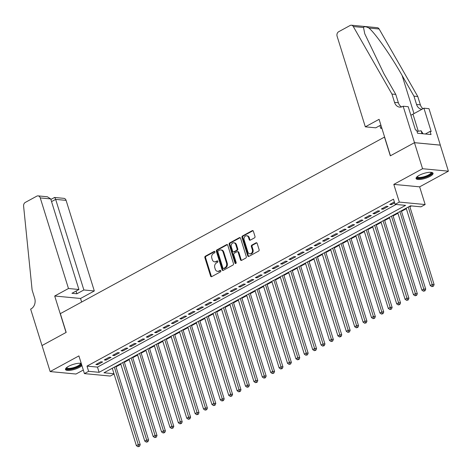<?xml version="1.0" encoding="UTF-8"?>
<svg xmlns="http://www.w3.org/2000/svg" width="472" height="472" viewBox="0 0 472 472"><rect width="100%" height="100%" fill="white"/><g stroke="black" fill="none" stroke-linecap="round" stroke-linejoin="round"><path stroke-width="0.71" d="M214.931 251.818A0.785 0.619 -84.6 0 0 214.135 251.417L205.379 256.184A1.121 0.879 -84.6 0 0 204.872 257.659L210.6 276.055A1.121 0.879 -84.6 0 0 211.745 276.627L220.501 271.854A0.785 0.619 -84.6 0 0 220.052 270.426L218.919 271.04A3.575 2.82 -84.6 0 1 217.562 271.335A3.575 2.82 -84.6 0 1 215.267 269.211L214.79 267.677A3.575 2.82 -84.6 0 1 216.406 262.969L217.539 262.349A0.785 0.619 -84.6 0 0 217.096 260.922L215.964 261.535A3.575 2.82 -84.6 0 1 214.607 261.83A3.575 2.82 -84.6 0 1 212.306 259.706L211.828 258.172A3.575 2.82 -84.6 0 1 213.444 253.464L214.577 252.844A0.785 0.619 -84.6 0 0 214.931 251.818M419.118 175.377A8.885 2.566 162.7 0 0 416.08 178.534A8.885 2.566 162.7 0 0 421.301 179.295A8.885 2.566 162.7 0 0 430.01 176.41A8.885 2.566 162.7 0 0 433.048 173.253A8.885 2.566 162.7 0 0 427.833 172.492A8.885 2.566 162.7 0 0 419.118 175.377M81.243 363.393A8.885 2.566 162.7 0 0 68.534 366.331A8.885 2.566 162.7 0 0 65.496 369.493A8.885 2.566 162.7 0 0 70.711 370.249A8.885 2.566 162.7 0 0 79.426 367.369A8.885 2.566 162.7 0 0 81.921 365.576M254.479 237.87A1.121 0.879 -84.6 0 0 254.986 236.395L253.375 231.233A1.121 0.879 -84.6 0 0 252.237 230.66L242.508 235.959A1.121 0.879 -84.6 0 0 242 237.434L247.735 255.83A1.121 0.879 -84.6 0 0 248.874 256.402L258.603 251.104A1.121 0.879 -84.6 0 0 259.11 249.635L257.163 243.399A1.121 0.879 -84.6 0 0 256.025 242.826L251.859 245.092A1.121 0.879 -84.6 0 0 251.352 246.561L252.319 249.653A2.991 2.36 -84.6 0 1 249.83 253.836A2.991 2.36 -84.6 0 1 247.906 252.06L244.136 239.947A2.991 2.36 -84.6 0 1 246.626 235.764A2.991 2.36 -84.6 0 1 248.543 237.546L249.175 239.564A1.121 0.879 -84.6 0 0 250.319 240.136L254.479 237.87M414.457 142.686L440.293 145.146L448.4 171.177L422.564 168.722L414.457 142.686L390.314 155.837L384.479 137.092L60.345 313.644L66.18 332.388L42.037 345.533L50.15 371.57L78.907 355.9L84.423 373.606L88.618 371.317L87.001 366.113L393.5 199.166L395.117 204.376L399.318 202.087L425.154 204.541L420.953 206.83L410.481 205.833L103.982 372.78L113.97 373.73M422.564 168.722L393.807 184.387L399.318 202.087M227.746 245.198A1.121 0.879 -84.6 0 0 226.601 244.626L216.872 249.924A1.121 0.879 -84.6 0 0 216.371 251.393L222.1 269.789A1.121 0.879 -84.6 0 0 223.244 270.362L232.967 265.063A1.121 0.879 -84.6 0 0 233.475 263.594L227.746 245.198M229.693 242.938L239.416 237.646A1.121 0.879 -84.6 0 1 240.561 238.218L246.29 256.615A1.121 0.879 -84.6 0 1 245.782 258.084L241.623 260.355A1.121 0.879 -84.6 0 1 240.478 259.777L238.153 252.319A1.121 0.879 -84.6 0 0 237.015 251.747L234.254 253.252A1.121 0.879 -84.6 0 0 233.746 254.721L236.165 262.485A0.785 0.619 -84.6 0 1 235.009 263.116L229.185 244.413A1.121 0.879 -84.6 0 1 229.693 242.938L230.389 243.009L240.118 237.711L239.416 237.646M50.15 371.57L75.98 374.025L83.308 370.036M100.878 361.788L95.84 364.531L97.586 364.697L102.625 361.953L100.878 361.788M109.274 357.216L104.235 359.959L105.982 360.124L111.02 357.381L109.274 357.216M117.67 352.643L112.637 355.387L114.377 355.552L119.416 352.808L117.67 352.643M126.071 348.07L121.033 350.814L122.779 350.979L127.818 348.236L126.071 348.07M134.467 343.492L129.428 346.236L131.175 346.407L136.213 343.657L134.467 343.492M142.863 338.92L137.824 341.663L139.57 341.828L144.609 339.085L142.863 338.92M151.264 334.347L146.226 337.091L147.966 337.256L153.005 334.512L151.264 334.347M159.66 329.775L154.621 332.518L156.368 332.683L161.406 329.94L159.66 329.775M168.056 325.196L163.017 327.946L164.763 328.111L169.802 325.367L168.056 325.196M176.451 320.624L171.413 323.367L173.159 323.538L178.198 320.789L176.451 320.624M184.853 316.051L179.814 318.795L181.555 318.96L186.593 316.216L184.853 316.051M193.249 311.479L188.21 314.222L189.956 314.387L194.995 311.644L193.249 311.479M201.644 306.906L196.606 309.65L198.352 309.815L203.391 307.071L201.644 306.906M210.04 302.328L205.001 305.077L206.748 305.242L211.786 302.499L210.04 302.328M218.442 297.755L213.403 300.499L215.149 300.664L220.182 297.921L218.442 297.755M226.837 293.183L221.799 295.926L223.545 296.091L228.584 293.348L226.837 293.183M235.233 288.61L230.194 291.354L231.941 291.519L236.979 288.775L235.233 288.61M243.629 284.038L238.59 286.781L240.337 286.947L245.375 284.203L243.629 284.038M252.03 279.459L246.992 282.203L248.738 282.374L253.777 279.625L252.03 279.459M260.426 274.887L255.387 277.63L257.134 277.796L262.172 275.052L260.426 274.887M268.822 270.314L263.783 273.058L265.529 273.223L270.568 270.48L268.822 270.314M277.217 265.742L272.179 268.485L273.925 268.651L278.964 265.907L277.217 265.742M285.619 261.163L280.58 263.913L282.327 264.078L287.365 261.335L285.619 261.163M294.015 256.591L288.976 259.334L290.722 259.5L295.761 256.756L294.015 256.591M302.41 252.018L297.372 254.762L299.118 254.927L304.157 252.184L302.41 252.018M310.812 247.446L305.773 250.189L307.514 250.355L312.553 247.611L310.812 247.446M319.208 242.873L314.169 245.617L315.916 245.782L320.954 243.039L319.208 242.873M327.603 238.295L322.565 241.039L324.311 241.21L329.35 238.46L327.603 238.295M335.999 233.723L330.961 236.466L332.707 236.631L337.745 233.888L335.999 233.723M344.401 229.15L339.362 231.894L341.103 232.059L346.141 229.315L344.401 229.15M352.796 224.578L347.758 227.321L349.504 227.486L354.543 224.743L352.796 224.578M361.192 219.999L356.153 222.749L357.9 222.914L362.938 220.17L361.192 219.999M369.588 215.427L364.549 218.17L366.296 218.335L371.334 215.592L369.588 215.427M377.989 210.854L372.951 213.598L374.697 213.763L379.73 211.019L377.989 210.854M386.385 206.282L381.346 209.025L383.093 209.19L388.132 206.447L386.385 206.282M87.001 366.113L97.474 367.104L396.073 204.464M394.362 201.933L389.742 204.453L391.489 204.618L394.657 202.889M115.982 366.85L120.832 364.213M124.378 362.278L129.228 359.64M132.774 357.705L137.623 355.062M141.175 353.133L146.025 350.489M149.571 348.56L154.421 345.917M157.967 343.982L162.816 341.344M166.362 339.409L171.212 336.766M174.764 334.837L179.614 332.194M183.16 330.264L188.009 327.621M191.555 325.692L196.405 323.049M199.951 321.113L204.801 318.476M208.353 316.541L213.202 313.898M216.748 311.968L221.598 309.325M225.144 307.396L229.994 304.753M233.54 302.817L238.389 300.18M241.941 298.245L246.791 295.602M250.337 293.672L255.187 291.029M258.733 289.1L263.582 286.457M267.134 284.527L271.984 281.884M275.53 279.949L280.38 277.312M283.926 275.377L288.775 272.733M292.321 270.804L297.171 268.161M300.723 266.232L305.573 263.588M309.119 261.653L313.968 259.016M317.514 257.081L322.364 254.438M325.91 252.508L330.76 249.865M334.312 247.936L339.161 245.292M342.707 243.363L347.557 240.72M351.103 238.785L355.953 236.147M359.499 234.212L364.349 231.569M367.9 229.64L372.75 226.997M376.296 225.067L381.146 222.424M384.692 220.489L389.542 217.852M393.087 215.916L397.937 213.279M401.489 211.344L406.339 208.701M409.885 206.771L411.436 205.928M111.876 368.479L112.354 368.52M393.807 184.387L419.637 186.841L448.4 171.177M419.637 186.841L425.154 204.541M114.053 373.989L110.253 376.06L84.423 373.606M88.618 371.317L99.096 372.314L405.596 205.367L395.117 204.376M97.474 367.104L99.096 372.314M97.586 364.697L97.285 363.747M105.982 360.124L105.687 359.168M114.377 355.552L114.082 354.596M122.779 350.979L122.478 350.023M131.175 346.407L130.874 345.451M139.57 341.828L139.275 340.878M147.966 337.256L147.671 336.3M156.368 332.683L156.067 331.727M164.763 328.111L164.468 327.155M173.159 323.538L172.864 322.582M181.555 318.96L181.26 318.004M189.956 314.387L189.655 313.432M198.352 309.815L198.057 308.859M206.748 305.242L206.453 304.287M215.149 300.664L214.848 299.714M223.545 296.091L223.244 295.136M231.941 291.519L231.646 290.563M240.337 286.947L240.042 285.991M248.738 282.374L248.437 281.418M257.134 277.796L256.833 276.846M265.529 273.223L265.234 272.267M273.925 268.651L273.63 267.695M282.327 264.078L282.026 263.122M290.722 259.5L290.422 258.55M299.118 254.927L298.823 253.971M307.514 250.355L307.219 249.399M315.916 245.782L315.615 244.826M324.311 241.21L324.016 240.254M332.707 236.631L332.412 235.681M341.103 232.059L340.808 231.103M349.504 227.486L349.203 226.53M357.9 222.914L357.605 221.958M366.296 218.335L366.001 217.385M374.697 213.763L374.396 212.807M383.093 209.19L382.792 208.235M391.489 204.618L391.194 203.662M214.607 261.83L215.303 261.895A3.575 2.82 -84.6 0 0 216.66 261.606L215.964 261.535M217.722 261.022L216.66 261.606M217.562 271.335L218.265 271.4A3.575 2.82 -84.6 0 0 219.622 271.111L218.919 271.04M220.684 270.527L219.622 271.111M214.766 251.517L206.075 256.249A1.121 0.879 -84.6 0 0 205.568 257.724L211.297 276.12A1.121 0.879 -84.6 0 0 211.674 276.657M227.362 244.661A1.121 0.879 -84.6 0 0 227.297 244.691L217.574 249.989A1.121 0.879 -84.6 0 0 217.067 251.458L222.796 269.86A1.121 0.879 -84.6 0 0 223.173 270.397M218.229 250.862A0.785 0.619 -84.6 0 0 217.875 251.889L222.902 268.037A0.785 0.619 -84.6 0 0 223.704 268.438L224.896 267.789A3.575 2.82 -84.6 0 0 226.519 263.081L223.079 252.042A3.575 2.82 -84.6 0 0 220.778 249.918A3.575 2.82 -84.6 0 0 219.421 250.207L218.229 250.862M223.403 268.503L224.106 268.568A0.785 0.619 -84.6 0 0 224.401 268.503L223.704 268.438M220.778 249.918L221.48 249.983A3.575 2.82 -84.6 0 1 223.775 252.107L227.215 263.146A3.575 2.82 -84.6 0 1 225.598 267.854L224.401 268.503M237.44 251.653L238.136 251.718A1.121 0.879 -84.6 0 1 238.856 252.384L241.18 259.848A1.121 0.879 -84.6 0 0 241.558 260.385M230.389 243.009A1.121 0.879 -84.6 0 0 229.882 244.478L235.711 263.181A0.785 0.619 -84.6 0 0 235.876 263.476M235.746 244.579A2.991 2.36 -84.6 0 0 233.823 242.797A2.991 2.36 -84.6 0 0 231.333 246.98L232.667 251.246A1.121 0.879 -84.6 0 0 233.805 251.818L236.566 250.313A1.121 0.879 -84.6 0 0 237.074 248.844L235.746 244.579L236.442 244.643A2.991 2.36 -84.6 0 0 234.519 242.868L233.823 242.797M233.38 251.906L234.082 251.977A1.121 0.879 -84.6 0 0 234.507 251.883L233.805 251.818M236.442 244.643L237.77 248.909A1.121 0.879 -84.6 0 1 237.268 250.378L234.507 251.883M246.626 235.764L247.322 235.835A2.991 2.36 -84.6 0 1 249.245 237.611L249.871 239.628A1.121 0.879 -84.6 0 0 250.248 240.165M249.83 253.836L250.526 253.901A2.991 2.36 -84.6 0 0 253.016 249.723L252.319 249.653M256.786 242.862A1.121 0.879 -84.6 0 0 256.721 242.891L252.561 245.157A1.121 0.879 -84.6 0 0 252.054 246.632L253.016 249.723M252.998 230.696A1.121 0.879 -84.6 0 0 252.933 230.731L243.21 236.024A1.121 0.879 -84.6 0 0 242.702 237.499L248.431 255.895A1.121 0.879 -84.6 0 0 248.809 256.432M112.271 368.26L136.379 445.656L138.473 444.512L140.219 444.677L115.817 366.331M138.792 446.258L137.954 446.718L139.488 446.323L138.792 446.258L114.371 367.122M137.954 446.718L136.379 445.656M140.219 444.677L139.488 446.323M80.712 363.304A7.688 2.224 -17.3 0 1 80.635 364.862A7.688 2.224 -17.3 0 1 71.909 368.779A7.688 2.224 -17.3 0 1 66.428 367.753M66.735 367.493A7.121 2.059 162.7 0 0 66.764 367.611A7.121 2.059 162.7 0 0 72.664 367.877A7.121 2.059 162.7 0 0 79.963 364.425A7.121 2.059 162.7 0 0 80.358 363.381A7.121 2.059 162.7 0 0 80.311 363.263M65.508 368.98A8.826 2.555 162.7 0 0 73.237 368.815A8.826 2.555 162.7 0 0 81.65 364.703M431.296 172.345A7.688 2.224 -17.3 0 1 431.225 173.908A7.688 2.224 -17.3 0 1 422.493 177.82A7.688 2.224 -17.3 0 1 417.012 176.793M417.325 176.534A7.121 2.059 162.7 0 0 417.348 176.658A7.121 2.059 162.7 0 0 423.248 176.923A7.121 2.059 162.7 0 0 430.547 173.472A7.121 2.059 162.7 0 0 430.942 172.422A7.121 2.059 162.7 0 0 430.895 172.309M416.092 178.027A8.826 2.555 162.7 0 0 423.838 177.85A8.826 2.555 162.7 0 0 432.246 173.737A8.826 2.555 162.7 0 0 432.753 172.835M423.059 133.777L421.112 130.762L417 131.452M422.021 133.682L421.112 130.762M68.475 288.51L40.262 197.921A3.416 2.69 -84.6 0 0 38.067 195.886A3.416 2.69 -84.6 0 0 36.769 196.169L25.305 202.411A3.416 2.69 -84.6 0 0 23.6 206.117L32.12 290.044L34.716 298.375A7.977 6.284 95.4 0 1 31.111 308.865L30.645 309.113L41.996 345.557L66.056 332.453L54.705 296.009L68.475 288.51L78.912 289.501L71.945 293.301L76.901 293.767L83.874 289.973L94.311 290.964L66.098 200.376L55.655 199.385L51.542 201.621M83.874 289.973L55.655 199.385C55.041 197.597 54.575 197.084 54.256 197.833M81.65 302.039L80.541 298.469L94.311 290.964M54.705 296.009L80.541 298.469M78.912 289.501L50.699 198.913L40.262 197.921M50.864 199.444L54.569 197.461L63.897 198.346A3.416 2.69 95.4 0 1 66.098 200.376M76.901 293.767L76.057 291.059M38.067 195.886L47.395 196.777L50.699 198.913M365.316 126.826L337.102 36.238A3.416 2.69 -84.6 0 1 338.648 31.742L350.112 25.494A3.416 2.69 -84.6 0 1 351.41 25.217A3.416 2.69 -84.6 0 1 353.298 26.538L391.943 94.058L394.539 102.383A7.977 6.284 -84.6 0 0 399.66 107.12A7.977 6.284 -84.6 0 0 402.687 106.471L403.147 106.224L414.499 142.668L390.444 155.772L379.093 119.328L365.316 126.826L375.759 127.818L380.869 125.033M351.41 25.217L377.24 27.677A3.416 2.69 95.4 0 1 379.134 28.998L417.779 96.512L413.956 96.146L402.103 75.449C390.963 55.678 375.293 33.282 368.915 28.025C365.942 26.491 364.142 26.32 363.511 27.512L364.75 33.736L383.919 73.715L395.766 94.418L398.362 102.748A7.977 6.284 -84.6 0 0 401.607 106.926M395.766 94.418L391.943 94.058M417.779 96.512L420.375 104.843A7.977 6.284 -84.6 0 0 423.048 108.672M422.009 109.239A7.977 6.284 -84.6 0 1 421.673 109.215A7.977 6.284 -84.6 0 1 416.552 104.477L413.956 96.146M414.499 142.668L440.335 145.122L428.983 108.678L423.921 108.194L431.184 131.523L430.069 131.417L425.331 133.995M403.147 106.224L408.209 106.701L415.478 130.024L416.593 130.13L417.567 133.257L431.042 134.538L430.069 131.417M381.919 128.402L380.715 128.29L381.712 127.747M380.715 128.29L379.871 125.576M423.921 108.194L412.965 114.165A12.815 3.705 -17.3 0 1 410.858 115.203M120.667 363.688L144.774 441.084L146.875 439.939L148.615 440.105L124.213 361.758M147.187 441.686L146.35 442.14L147.883 441.751L147.187 441.686L122.767 362.543M146.35 442.14L144.774 441.084M148.615 440.105L147.883 441.751M129.062 359.115L153.17 436.506L155.27 435.367L157.017 435.532L132.614 357.18M155.583 437.113L154.745 437.568L156.285 437.178L155.583 437.113L131.163 357.971M154.745 437.568L153.17 436.506M157.017 435.532L156.285 437.178M137.464 354.543L161.566 431.933L163.666 430.788L165.412 430.96L141.01 352.608M163.985 432.535L163.141 432.995L164.681 432.606L163.985 432.535L139.565 353.398M163.141 432.995L161.566 431.933M165.412 430.96L164.681 432.606M145.86 349.97L169.967 427.361L172.062 426.216L173.808 426.381L149.406 348.035M172.38 427.962L171.542 428.423L173.077 428.027L172.38 427.962L147.96 348.826M171.542 428.423L169.967 427.361M173.808 426.381L173.077 428.027M154.255 345.392L178.363 422.788L180.463 421.643L182.21 421.809L157.807 343.463M180.776 423.39L179.938 423.844L181.472 423.455L180.776 423.39L156.356 344.247M179.938 423.844L178.363 422.788M182.21 421.809L181.472 423.455M162.657 340.819L186.759 418.216L188.859 417.071L190.605 417.236L166.203 338.89M189.172 418.817L188.334 419.272L189.874 418.882L189.172 418.817L164.752 339.675M188.334 419.272L186.759 418.216M190.605 417.236L189.874 418.882M171.053 336.247L195.154 413.637L197.255 412.493L199.001 412.664L174.599 334.312M197.573 414.245L196.73 414.699L198.269 414.31L197.573 414.245L173.153 335.102M196.73 414.699L195.154 413.637M199.001 412.664L198.269 414.31M179.448 331.674L203.556 409.065L205.65 407.92L207.397 408.085L182.994 329.739M205.969 409.666L205.131 410.127L206.665 409.737L205.969 409.666L181.549 330.53M205.131 410.127L203.556 409.065M207.397 408.085L206.665 409.737M187.844 327.096L211.952 404.492L214.052 403.348L215.798 403.513L191.396 325.167M214.365 405.094L213.527 405.554L215.067 405.159L214.365 405.094L189.945 325.957M213.527 405.554L211.952 404.492M215.798 403.513L215.067 405.159M196.246 322.523L220.347 399.92L222.448 398.775L224.194 398.94L199.792 320.594M222.76 400.522L221.923 400.976L223.462 400.586L222.76 400.522L198.34 321.379M221.923 400.976L220.347 399.92M224.194 398.94L223.462 400.586M204.642 317.951L228.743 395.341L230.843 394.203L232.59 394.368L208.187 316.016M231.162 395.949L230.318 396.403L231.858 396.014L231.162 395.949L206.742 316.806M230.318 396.403L228.743 395.341M232.59 394.368L231.858 396.014M213.037 313.378L237.145 390.769L239.245 389.624L240.985 389.795L216.583 311.443M239.558 391.371L238.72 391.831L240.254 391.441L239.558 391.371L215.138 312.234M238.72 391.831L237.145 390.769M240.985 389.795L240.254 391.441M221.433 308.806L245.54 386.196L247.641 385.052L249.387 385.217L224.985 306.871M247.953 386.798L247.116 387.258L248.655 386.863L247.953 386.798L223.533 307.661M247.116 387.258L245.54 386.196M249.387 385.217L248.655 386.863M229.834 304.228L253.936 381.624L256.036 380.479L257.783 380.644L233.38 302.298M256.355 382.226L255.511 382.68L257.051 382.291L256.355 382.226L231.929 303.089M255.511 382.68L253.936 381.624M257.783 380.644L257.051 382.291M238.23 299.655L262.332 377.051L264.432 375.907L266.178 376.072L241.776 297.726M264.751 377.653L263.907 378.107L265.447 377.718L264.751 377.653L240.331 298.51M263.907 378.107L262.332 377.051M266.178 376.072L265.447 377.718M246.626 295.083L270.733 372.473L272.834 371.334L274.574 371.499L250.172 293.147M273.146 373.081L272.309 373.535L273.843 373.146L273.146 373.081L248.726 293.938M272.309 373.535L270.733 372.473M274.574 371.499L273.843 373.146M255.022 290.51L279.129 367.9L281.229 366.756L282.976 366.921L258.573 288.575M281.542 368.502L280.704 368.962L282.244 368.573L281.542 368.502L257.122 289.365M280.704 368.962L279.129 367.9M282.976 366.921L282.244 368.573M263.423 285.932L287.525 363.328L289.625 362.183L291.372 362.348L266.969 284.002M289.944 363.93L289.1 364.39L290.64 363.995L289.944 363.93L265.518 284.793M289.1 364.39L287.525 363.328M291.372 362.348L290.64 363.995M271.819 281.359L295.926 358.755L298.021 357.611L299.767 357.776L275.365 279.43M298.339 359.357L297.502 359.811L299.036 359.422L298.339 359.357L273.919 280.215M297.502 359.811L295.926 358.755M299.767 357.776L299.036 359.422M280.215 276.787L304.322 354.177L306.422 353.038L308.163 353.203L283.76 274.857M306.735 354.785L305.897 355.239L307.431 354.85L306.735 354.785L282.315 275.642M305.897 355.239L304.322 354.177M308.163 353.203L307.431 354.85M288.61 272.214L312.718 349.604L314.818 348.46L316.564 348.631L292.162 270.279M315.131 350.206L314.293 350.666L315.833 350.277L315.131 350.206L290.711 271.07M314.293 350.666L312.718 349.604M316.564 348.631L315.833 350.277M297.012 267.642L321.113 345.032L323.214 343.887L324.96 344.053L300.558 265.707M323.532 345.634L322.689 346.094L324.229 345.699L323.532 345.634L299.112 266.497M322.689 346.094L321.113 345.032M324.96 344.053L324.229 345.699M305.408 263.063L329.515 340.459L331.609 339.315L333.356 339.48L308.953 261.134M331.928 341.061L331.09 341.522L332.624 341.126L331.928 341.061L307.508 261.925M331.09 341.522L329.515 340.459M333.356 339.48L332.624 341.126M313.803 258.491L337.911 335.887L340.011 334.742L341.757 334.908L317.349 256.562M340.324 336.489L339.486 336.943L341.02 336.554L340.324 336.489L315.904 257.346M339.486 336.943L337.911 335.887M341.757 334.908L341.02 336.554M322.199 253.918L346.306 331.309L348.407 330.17L350.153 330.335L325.751 251.983M348.719 331.916L347.882 332.371L349.422 331.981L348.719 331.916L324.299 252.774M347.882 332.371L346.306 331.309M350.153 330.335L349.422 331.981M330.601 249.346L354.702 326.736L356.803 325.591L358.549 325.757L334.147 247.411M357.121 327.338L356.277 327.798L357.817 327.409L357.121 327.338L332.701 248.201M356.277 327.798L354.702 326.736M358.549 325.757L357.817 327.409M338.996 244.767L363.104 322.164L365.198 321.019L366.945 321.184L342.542 242.838M365.517 322.765L364.679 323.226L366.213 322.83L365.517 322.765L341.097 243.629M364.679 323.226L363.104 322.164M366.945 321.184L366.213 322.83M347.392 240.195L371.499 317.591L373.6 316.447L375.346 316.612L350.944 238.266M373.912 318.193L373.075 318.647L374.615 318.258L373.912 318.193L349.492 239.05M373.075 318.647L371.499 317.591M375.346 316.612L374.615 318.258M355.794 235.622L379.895 313.013L381.995 311.874L383.742 312.039L359.339 233.693M382.308 313.62L381.47 314.075L383.01 313.685L382.308 313.62L357.888 234.478M381.47 314.075L379.895 313.013M383.742 312.039L383.01 313.685M364.189 231.05L388.291 308.44L390.391 307.296L392.138 307.467L367.735 229.115M390.71 309.042L389.866 309.502L391.406 309.113L390.71 309.042L366.29 229.905M389.866 309.502L388.291 308.44M392.138 307.467L391.406 309.113M372.585 226.477L396.692 303.868L398.793 302.723L400.533 302.888L376.131 224.542M399.106 304.469L398.268 304.93L399.802 304.54L399.106 304.469L374.685 225.333M398.268 304.93L396.692 303.868M400.533 302.888L399.802 304.54M380.981 221.899L405.088 299.295L407.188 298.151L408.935 298.316L384.532 219.97M407.501 299.897L406.663 300.357L408.203 299.962L407.501 299.897L383.081 220.76M406.663 300.357L405.088 299.295M408.935 298.316L408.203 299.962M389.382 217.327L413.484 294.723L415.584 293.578L417.331 293.743L392.928 215.397M415.903 295.325L415.059 295.779L416.599 295.389L415.903 295.325L391.477 216.182M415.059 295.779L413.484 294.723M417.331 293.743L416.599 295.389M397.778 212.754L421.879 290.144L423.98 289.006L425.726 289.171L401.324 210.819M424.298 290.752L423.455 291.206L424.995 290.817L424.298 290.752L399.878 211.609M423.455 291.206L421.879 290.144M425.726 289.171L424.995 290.817M406.174 208.181L430.281 285.572L432.382 284.427L434.122 284.592L409.72 206.246M432.694 286.174L431.856 286.634L433.39 286.244L432.694 286.174L408.274 207.037M431.856 286.634L430.281 285.572M434.122 284.592L433.39 286.244M214.713 251.47L214.135 251.417M220.63 270.48L220.052 270.426M217.669 260.975L217.096 260.922M211.297 276.12L210.6 276.055M205.568 257.724L204.872 257.659M206.075 256.249L205.379 256.184M222.796 269.86L222.1 269.789M217.067 251.458L216.371 251.393M217.574 249.989L216.872 249.924M227.297 244.691L226.601 244.626M225.598 267.854L224.896 267.789M227.215 263.146L226.519 263.081M223.775 252.107L223.079 252.042M241.18 259.848L240.478 259.777M238.856 252.384L238.153 252.319M235.711 263.181L235.009 263.116M229.882 244.478L229.185 244.413M237.268 250.378L236.566 250.313M237.77 248.909L237.074 248.844M249.871 239.628L249.175 239.564M249.245 237.611L248.543 237.546M252.054 246.632L251.352 246.561M252.561 245.157L251.859 245.092M256.721 242.891L256.025 242.826M248.431 255.895L247.735 255.83M242.702 237.499L242 237.434M243.21 236.024L242.508 235.959M252.933 230.731L252.237 230.66M398.362 102.748L394.539 102.383M416.552 104.477L420.375 104.843M379.134 28.998L368.915 28.025M363.511 27.512L353.298 26.538M402.103 75.449L413.991 113.605M418.281 131.24L412.965 114.165"/></g></svg>
